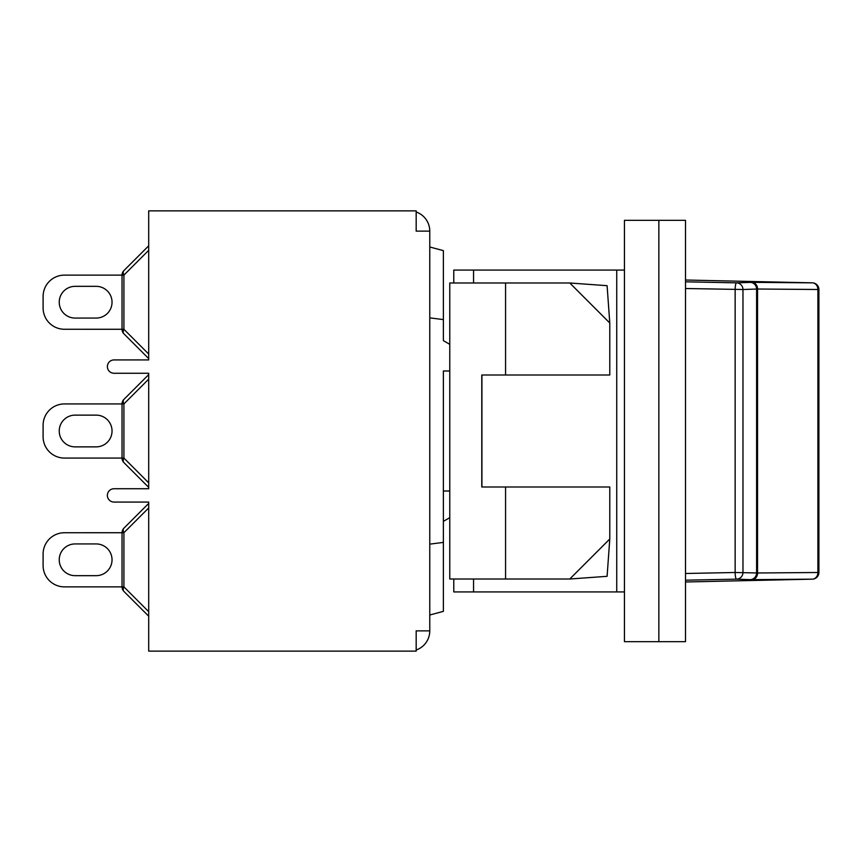 <?xml version="1.0" encoding="UTF-8"?>
<svg xmlns="http://www.w3.org/2000/svg" width="862" height="862" viewBox="0 0 862 862"><rect width="100%" height="100%" fill="white"/><g stroke="black" fill="none" stroke-linecap="round" stroke-linejoin="round"><path stroke-width="1.29" d="M429.772 615.005L443.37 611.363L443.37 491.006L443.37 521.359L449.77 517.663M449.77 370.994L443.37 370.994L443.37 491.006L449.77 491.006M624.444 270.065L453.778 270.065L453.778 282.995M449.77 344.337L443.37 340.641L443.37 250.637L429.772 246.995M453.778 579.005L453.778 591.935L624.444 591.935M609.779 323.002L607.096 285.678L569.771 282.995L449.77 282.995L449.77 579.005L505.574 579.005L505.574 486.998L481.772 486.998L481.772 375.002L609.779 375.002L609.779 323.002L569.771 282.995M609.779 538.998L607.096 576.322L569.771 579.005L609.779 538.998L609.779 486.998L505.574 486.998M481.923 375.002L481.923 486.998M505.574 375.002L505.574 282.995M569.771 579.005L505.574 579.005M658.848 641.673L624.444 641.673L624.444 220.327L658.848 220.327L658.848 641.673L685.516 641.673L685.516 220.327L658.848 220.327M812.424 282.844A6.67 3.157 91.3 0 0 812.381 282.844L752.02 282.348A6.67 5.668 90.5 0 1 757.558 289.018L742.969 289.503A6.67 6.616 -92.1 0 0 736.471 282.844A6.67 1.196 91.1 0 0 735.146 289.503L735.146 572.497A6.67 1.196 88.9 0 0 736.471 579.156A6.67 6.616 -87.9 0 0 742.969 572.497L742.969 289.503L685.516 288.511M812.36 579.156A6.67 5.668 -90.5 0 0 817.898 572.497L757.558 572.982A6.67 5.668 89.5 0 1 752.02 579.652L812.36 579.156A6.67 3.157 88.7 0 0 812.381 579.156L685.516 581.99L812.381 579.156A6.67 6.67 0 0 0 818.9 572.497L817.898 572.497L817.898 289.503A6.67 5.668 -89.5 0 0 812.36 282.844A6.67 3.157 91.3 0 0 812.36 282.844L685.516 280.01L812.381 282.844A6.67 6.67 0 0 1 818.9 289.503L757.558 289.018L757.558 572.982L735.146 572.497L685.516 573.489M148.706 503.397L123.912 528.19A6.4 6.4 0 0 0 122.038 532.716L122.038 586.882A6.4 6.4 0 0 0 123.912 591.407A6.4 3.696 -45 0 1 123.912 586.882L123.912 532.716L148.706 507.923M123.912 528.19A6.4 3.696 45 0 0 123.912 532.716L64.434 532.738A21.334 21.334 0 0 0 43.1 554.072L43.1 565.537A21.334 21.334 0 0 0 64.434 586.871L123.912 586.882L148.706 611.675M123.912 591.407L148.706 616.201M75.102 575.665A15.872 15.872 0 0 1 59.23 559.804A15.872 15.872 0 0 1 75.102 543.933L96.167 543.933A15.872 15.872 0 0 1 112.038 559.804A15.872 15.872 0 0 1 96.167 575.665L75.102 575.665A15.872 15.872 0 0 1 59.23 559.804A15.872 15.872 0 0 1 75.102 543.933A15.872 15.872 0 0 0 59.23 559.804A15.872 15.872 0 0 0 75.102 575.665M148.706 245.799L123.912 270.593A6.4 3.696 45 0 0 123.912 275.118L148.706 250.325M123.912 270.593A6.4 6.4 0 0 0 122.038 275.118L64.434 275.129L122.038 275.129L122.038 329.284L64.434 329.262A21.334 21.334 0 0 1 43.1 307.928L43.1 296.463A21.334 21.334 0 0 1 64.434 275.129L123.912 275.118L123.912 329.284A6.4 3.696 -45 0 0 123.912 333.809L148.706 358.603M96.167 286.335A15.872 15.872 0 0 1 112.038 302.196A15.872 15.872 0 0 1 96.167 318.067L75.102 318.067A15.872 15.872 0 0 1 59.23 302.196A15.872 15.872 0 0 1 75.102 286.335L96.167 286.335A15.872 15.872 0 0 1 112.038 302.196A15.872 15.872 0 0 1 96.167 318.067A15.872 15.872 0 0 0 112.038 302.196A15.872 15.872 0 0 0 96.167 286.335M75.102 318.067A15.872 15.872 0 0 1 59.23 302.196A15.872 15.872 0 0 1 75.102 286.335A15.872 15.872 0 0 0 59.23 302.196A15.872 15.872 0 0 0 75.102 318.067M148.706 354.077L123.912 329.284L64.434 329.262L122.038 329.262A6.4 6.4 0 0 0 123.912 333.809M148.706 374.604L123.912 399.397A6.4 3.696 45 0 0 123.912 403.922L148.706 379.129M122.038 403.933L64.434 403.933A21.334 21.334 0 0 0 43.1 425.268L43.1 436.732A21.334 21.334 0 0 0 64.434 458.067L122.038 458.067M96.167 415.128A15.872 15.872 0 0 1 112.038 431A15.872 15.872 0 0 1 96.167 446.872L75.102 446.872A15.872 15.872 0 0 1 59.23 431A15.872 15.872 0 0 1 75.102 415.128L96.167 415.128A15.872 15.872 0 0 1 112.038 431A15.872 15.872 0 0 1 96.167 446.872A15.872 15.872 0 0 0 112.038 431A15.872 15.872 0 0 0 96.167 415.128M75.102 446.872A15.872 15.872 0 0 1 59.23 431A15.872 15.872 0 0 1 75.102 415.128A15.872 15.872 0 0 0 59.23 431A15.872 15.872 0 0 0 75.102 446.872M123.912 462.603A6.4 3.696 -45 0 1 123.912 458.078L123.912 403.922L122.038 403.922L122.038 458.078A6.4 6.4 0 0 0 123.912 462.603L148.706 487.396M123.912 399.397A6.4 6.4 0 0 0 122.038 403.922M122.038 532.738L64.434 532.738L122.038 532.738M43.1 554.072L43.1 565.537L43.1 554.072M96.167 543.933A15.872 15.872 0 0 1 112.038 559.804A15.872 15.872 0 0 1 96.167 575.665A15.872 15.872 0 0 0 112.038 559.804A15.872 15.872 0 0 0 96.167 543.933M416.174 211.987A20.268 20.268 0 0 1 429.772 231.135L429.772 630.865L416.174 630.865L416.174 651.133L148.706 651.133L148.706 502.072L114.032 502.072A6.67 6.67 0 0 1 107.373 495.402A6.67 6.67 0 0 1 114.032 488.732L148.706 488.732L148.706 373.268L114.032 373.268A6.67 6.67 0 0 1 107.373 366.598A6.67 6.67 0 0 1 114.032 359.928L148.706 359.928L148.706 210.867L416.174 210.867L416.174 231.135L429.772 231.135M429.772 544.137L443.37 542.403M429.772 317.862L443.37 319.597M429.772 630.865A20.268 20.268 0 0 1 416.174 650.013M616.729 270.065L616.729 591.935M473.561 270.065L473.561 282.995M473.561 579.005L473.561 591.935M752.02 282.348L736.471 282.844L685.516 281.82M685.516 580.18L736.471 579.156L750.112 579.652A6.67 6.616 -87.9 0 0 756.599 572.982L756.599 289.018A6.67 6.616 -92.1 0 0 750.112 282.348M750.112 579.652L752.02 579.652M122.038 458.078L123.912 458.078L148.706 482.871M818.9 572.497L818.9 289.503"/></g></svg>
